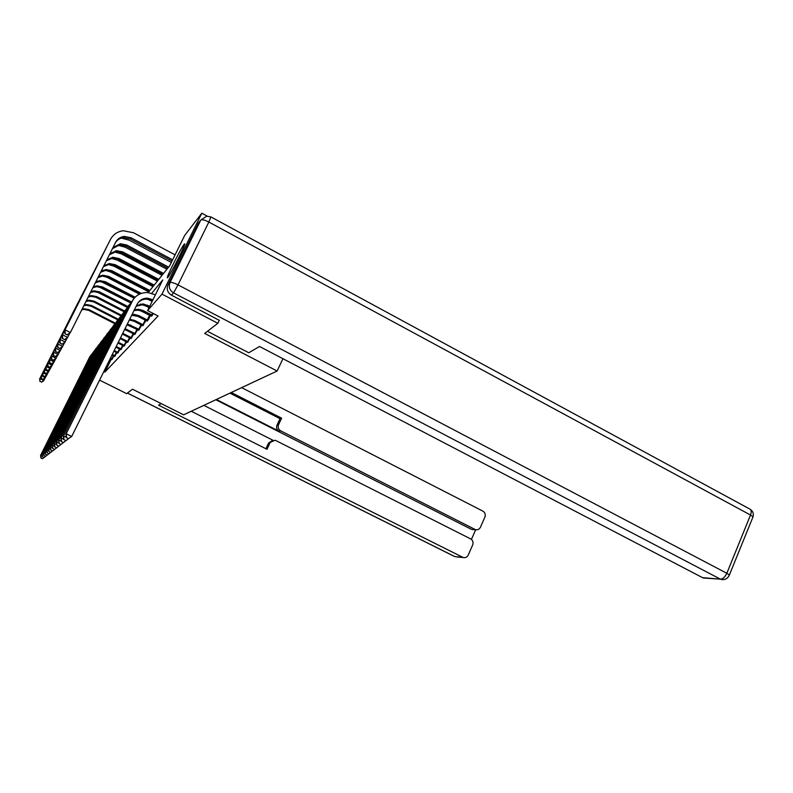 <?xml version="1.0" encoding="UTF-8"?>
<svg xmlns="http://www.w3.org/2000/svg" width="793" height="793" viewBox="0 0 793 793"><rect width="100%" height="100%" fill="white"/><g stroke="black" fill="none" stroke-linecap="round" stroke-linejoin="round"><path stroke-width="1.19" d="M167.769 277.51L167.382 277.847C165.578 278.809 180.973 247.991 184.115 244.323L184.61 243.877C186.385 242.965 170.584 274.537 167.769 277.51M148.172 292.558L169.722 265.754L184.66 235.471L201.819 213.208L161.98 294.124L147.617 310.588L162.714 279.969L151.79 293.251M207.251 216.152L201.819 213.208M219.344 320.184L217.837 323.296L204.693 333.437L277.124 371.015L282.942 358.714M277.124 371.015L183.609 414.828L132.451 389.204L126.682 393.665L99.581 380.134M111.258 359.219L104.894 372.086L158.085 316.001L147.617 310.588M111.754 359.497L113.984 355.988M114.628 356.344L116.958 352.697M117.632 353.073L120.05 349.267M120.754 349.654L123.282 345.689M124.015 346.085L126.652 341.942M127.415 342.368L130.171 338.036M130.974 338.482L133.858 333.952M134.691 334.408L137.704 329.67M138.577 330.156L141.749 325.18M142.661 325.695L145.981 320.471M146.943 321.006L148.341 319.748L150.432 315.525M151.443 316.09L153.475 313.622M217.837 323.296L161.98 294.124M104.894 372.086L103.824 371.55M112.358 359.011L110.475 358.099M111.853 359.556L110.187 358.684M44.874 456.946L42.416 458.731L40.929 457.898L42.416 458.731M40.84 457.977L40.582 455.46L90.709 355.323M40.582 455.46L89.688 357.019L92.275 353.549M40.929 457.898L40.81 455.271L42.227 455.945M44.636 457.105L42.515 458.661M111.853 358.793L113.389 355.69M114.807 323.713L88.677 310.341L83.751 309.409L81.758 309.855M115.342 323.147L89.064 309.686L84.117 308.755L82.075 309.22M44.933 378.221L43.585 380.878L41.484 382.137L39.997 381.185L41.484 382.137M39.908 381.364L39.65 378.925L73.511 311.55M39.65 378.925L74.086 310.459M86.338 304.562L84.137 305.107M39.997 381.185L39.878 378.489L43.823 380.442L41.573 381.968M179.188 256.734L174.49 265.952M161.247 403.627L158.58 405.173L463.191 557.519C465.402 558.034 467.067 557.231 468.187 555.12L472.697 544.87C473.54 542.303 472.876 540.32 470.705 538.923L276.093 440.67L274.953 440.274L268.53 443.138L272.277 440.581M191.262 411.25L267.003 449.294L270.066 442.772M473.887 529.615L475.651 529.665C477.782 530.071 479.368 529.268 480.429 527.256L484.9 517.066C485.742 514.518 485.078 512.546 482.917 511.138L241.647 387.638M471.429 539.399L475.701 529.674M278.581 424.651C277.639 427.288 278.353 429.36 280.702 430.857L279.116 431.293C276.777 429.796 276.073 427.734 277.005 425.117L278.581 424.651L281.624 418.169L231.269 392.495M474.898 529.377L280.702 430.857M203.811 405.362L273.06 440.313M279.116 431.293L216.37 399.474M471.31 529.278L215.795 399.751M277.005 425.117L280.028 418.664L229.92 393.13M280.028 418.664L281.624 418.169M265.903 448.739L268.53 443.138M207.459 331.305L248.754 352.756L259.529 346.491L702.539 577.651L720.44 579.168L173.538 292.875L171.447 295.145L219.274 320.332M198.409 223.071L167.938 284.984L169.989 282.615L200.758 220.077L198.409 223.071L200.163 220.831M705.8 578.196L702.539 577.651M171.447 295.145C167.551 292.597 166.381 289.217 167.938 284.984M115.263 355.839L112.319 354.392M114.737 356.414L112.011 354.996M46.44 455.737L43.922 457.571L42.416 456.718L43.922 457.571M42.316 456.798L42.049 454.23L93.187 352.072M42.049 454.23L92.147 353.797L94.813 350.219M42.416 456.718L42.297 454.032L43.774 454.736M46.192 455.896L44.021 457.492M114.747 355.621L116.343 352.389M118.286 352.548L114.232 350.526M117.741 353.133L113.914 351.16M48.066 454.478L45.498 456.352L43.952 455.479L45.498 456.352M43.853 455.569L43.585 452.952L95.765 348.682M43.585 452.952L94.704 350.437L97.46 346.759M43.952 455.479L43.833 452.744L45.379 453.477M47.808 454.647L45.597 456.272M117.76 352.32L119.426 348.95M117.701 319.827L91.106 306.187L86.08 305.226L83.8 305.781M118.216 319.202L91.502 305.503L86.457 304.542L86.08 305.226M46.519 375.357L45.112 378.112L42.971 379.401L41.454 378.43L42.971 379.401M41.365 378.608L41.097 376.13L75.632 307.397M41.097 376.13L76.237 306.276M41.454 378.43L41.335 375.674L45.36 377.666L43.07 379.223M95.14 296.86L124.035 311.708M120.784 315.812L93.633 301.865L88.499 300.874L85.922 301.538M121.26 315.138L94.05 301.152L88.895 300.16L86.278 300.844M48.175 372.363L46.708 375.248L44.517 376.556L42.981 375.555L44.517 376.556M42.881 375.743L42.604 373.216L77.853 303.075M42.604 373.216L78.477 301.905M90.511 295.739L91.324 295.819M42.981 375.555L42.852 372.74L46.965 374.772L44.616 376.368M121.438 349.108L116.224 346.501M120.873 349.723L115.897 347.156M49.771 453.16L47.134 455.083L45.459 454.28L47.134 455.083M45.459 454.28L45.181 451.613L98.441 345.153M45.181 451.613L97.37 346.938L100.225 343.151M45.568 454.201L45.439 451.395L47.055 452.169M49.503 453.338L47.243 455.004M120.903 348.87L122.637 345.351M124.729 345.52L118.306 342.289M124.134 346.164L117.959 342.982M51.545 451.792L48.849 453.765L47.243 452.853L48.849 453.765M47.134 452.942L46.846 450.216L101.246 341.476M46.846 450.216L100.156 343.29L103.11 339.384M47.243 452.853L47.124 449.988L48.809 450.801M51.258 451.98L48.958 453.675M124.174 345.282L125.988 341.605M128.159 341.773L120.477 337.897M127.544 342.447L120.12 338.621M53.399 450.355L50.643 452.387L48.997 451.455L50.643 452.387M48.888 451.544L48.591 448.759L104.17 337.63M48.591 448.759L103.06 339.473L106.123 335.449M48.997 451.455L48.879 448.521L50.643 449.363M53.101 450.553L50.752 452.297M127.604 341.525L129.497 337.689M96.706 291.804L127.435 307.486M124.065 311.669L96.26 297.355L91.026 296.344L88.132 297.137M124.511 310.935L96.696 296.612L91.443 295.601L88.499 296.413M49.9 369.241L48.363 372.254L46.133 373.582L44.567 372.561L46.133 373.582M44.458 372.75L44.18 370.172L80.162 298.574M44.18 370.172L80.807 297.365M92.761 291.061L93.911 291.16M44.567 372.561L44.438 369.677L48.641 371.758L46.242 373.394M98.659 286.709L130.726 302.946M127.534 307.367L99.006 292.647L93.663 291.606L90.432 292.548M127.98 306.594L99.462 291.874L94.099 290.833L90.808 291.794M51.704 365.979L50.098 369.122L47.818 370.48L46.222 369.429L47.818 370.48M46.113 369.637L45.825 367L83.245 292.617M45.825 367L82.759 293.489M95.14 286.194L96.617 286.303M46.222 369.429L46.093 366.485L50.385 368.616L47.937 370.281M100.85 281.475L134.166 298.208M130.924 302.757L101.881 287.73L96.419 286.669L92.821 287.78M131.579 302.054L102.347 286.927L96.865 285.857L93.217 286.997M53.587 362.579L51.912 365.86L49.582 367.248L47.947 366.158L49.582 367.248M47.838 366.376L47.54 363.69L85.793 287.661M47.54 363.69L85.287 288.563M97.628 281.109L99.442 281.228M47.947 366.158L47.828 363.144L52.209 365.325L49.701 367.03M131.747 337.858L122.737 333.338M131.103 338.561L122.37 334.071M55.341 448.858L52.507 450.939L50.712 450.077L52.507 450.939M50.712 450.077L50.415 447.232L107.224 333.605M50.415 447.232L106.103 335.489L112.507 327.073M50.841 449.988L50.712 446.984L52.566 447.876M55.034 449.066L52.635 450.85M131.172 337.61L133.155 333.595M103.229 276.053L107.481 277.52L139.459 294.153M134.423 297.92L104.874 282.595L99.294 281.505L95.319 282.814M135.117 297.187L105.37 281.753L99.769 280.653L95.725 282.001M55.56 359.011L53.805 362.451L51.426 363.858L49.761 362.738L51.426 363.858M49.642 362.966L49.335 360.22L88.449 282.477M49.335 360.22L87.934 283.408M100.255 275.805L102.396 275.924M49.761 362.738L49.632 359.655L54.112 361.886L51.545 363.63M135.504 333.764L125.026 328.689M134.83 334.497L124.66 329.442M57.374 447.282L54.469 449.433L52.764 448.451L54.469 449.433M52.635 448.551L52.318 445.636L110.425 329.402M52.318 445.636L108.76 331.999M52.764 448.451L52.635 445.369L54.578 446.31M57.046 447.5L54.598 449.334M134.919 333.506L136.991 329.303M105.776 270.423L110.683 272.019L148.737 291.854M140.044 293.886L108.007 277.223L102.307 276.103L97.906 277.649M141.303 293.39L108.522 276.341L102.803 275.211L98.332 276.797M57.621 355.264L55.778 358.872L53.359 360.309L51.654 359.16L53.359 360.309M51.525 359.398L51.218 356.592L91.225 277.054M51.218 356.592L90.699 278.016M103.011 270.254L105.489 270.383M51.654 359.16L51.525 355.998L56.105 358.287L53.478 360.072M139.439 329.472L127.356 324M138.725 330.245L126.979 324.753M59.505 445.636L56.521 447.847L54.776 446.836L56.521 447.847M54.648 446.945L54.32 443.961L113.776 325.001M54.32 443.961L112.606 326.944L115.917 322.602M129.646 319.371L130.23 319.529M54.776 446.836L54.648 443.683L56.69 444.665M59.158 445.864L56.65 447.748M138.834 329.214L141.005 324.803M108.502 264.535L114.043 266.25L152.97 286.6M149.153 291.338L111.288 271.602L105.459 270.443L100.602 272.267M149.837 290.496L111.833 270.681L105.975 269.511L101.048 271.384M59.792 351.349L57.859 355.125L55.381 356.592L53.637 355.413L55.381 356.592M53.508 355.661L53.181 352.786L94.149 271.365M53.181 352.786L93.594 272.366M53.637 355.413L53.508 352.161L58.196 354.511L55.51 356.344M143.553 324.971L134.641 320.451L129.695 319.262M142.819 325.784L134.007 321.205L129.318 320.025M136.703 315.802L145.962 320.501M61.745 443.911L58.672 446.181L56.888 445.151L58.672 446.181M56.749 445.26L56.412 442.207L117.285 320.382M56.412 442.207L116.095 322.364L119.485 317.924M132.748 314.434L134.136 314.791M56.888 445.151L56.759 441.919L58.91 442.95M61.378 444.149L58.811 446.072M142.938 324.714L145.178 320.174M111.407 258.399L117.562 260.203L157.401 281.089M153.475 285.966L114.737 265.705L108.76 264.515L103.417 266.656M154.189 285.074L115.302 264.733L109.305 263.534L103.873 265.744M62.062 347.225L60.04 351.2L57.502 352.697L55.718 351.477L57.502 352.697M55.579 351.735L55.252 348.801L97.202 265.407M55.252 348.801L96.627 266.438M55.718 351.477L55.589 348.147L60.397 350.556L57.641 352.439M147.885 320.253L138.755 315.614L134.453 314.415L132.034 314.534M147.101 321.106L138.081 316.397L131.668 315.287M140.004 310.45L150.353 315.683M64.094 442.097L60.932 444.437L59.108 443.366L60.932 444.437M58.969 443.485L58.623 440.363L120.972 315.535M58.623 440.363L119.763 317.557L123.232 313.007M136.426 309.369L138.24 309.805M59.108 443.366L58.979 440.056L61.239 441.146M63.708 442.345L61.081 444.328M147.25 319.985L149.54 315.336M114.489 251.956L121.26 253.859L162.05 275.3M158.015 280.316L118.345 259.519L112.229 258.29L106.331 260.838M158.769 279.384L118.94 258.498L112.804 257.259L106.817 259.886M64.451 342.893L62.32 347.076L59.723 348.603L57.899 347.344L59.723 348.603M57.76 347.612L57.413 344.608L100.414 259.142M57.413 344.608L99.819 260.223M57.899 347.344L57.77 343.924L62.697 346.392L59.871 348.325M152.425 315.297L143.077 310.529L138.666 309.29L134.334 309.894M151.612 316.189L142.373 311.352L137.972 310.132L133.977 310.618M143.602 304.938L149.074 307.634M66.562 440.184L63.311 442.603L61.448 441.503L63.311 442.603M61.289 441.622L60.932 438.42L124.848 310.44M60.932 438.42L123.619 312.501L127.167 307.843M140.321 304.066L142.542 304.581M61.448 441.503L61.319 438.103L63.698 439.253M66.156 440.452L63.47 442.484M151.78 315.019L152.672 313.205M117.76 245.206L125.145 247.188L166.936 269.233M162.783 274.388L122.142 253.017L115.877 251.738L109.355 254.811M163.566 273.407L122.766 251.936L116.472 250.667L109.85 253.819M66.969 338.333L64.729 342.735L62.072 344.291L60.199 342.992L62.072 344.291M60.05 343.28L59.693 340.207L103.794 252.571M59.693 340.207L103.169 253.681M60.199 342.992L60.07 339.473L65.125 342.021L62.221 344.003M149.748 306.276L143.097 303.907L136.455 305.592M149.253 307.278L142.373 304.79L136.138 306.237M147.478 299.199L152.157 301.38M69.169 438.172L65.819 440.67L63.906 439.54L65.819 440.67M63.747 439.669L63.381 436.378L128.922 305.077M63.381 436.378L127.673 307.178L131.311 302.401M144.435 298.485L147.082 299.07M63.906 439.54L63.777 436.041L66.295 437.26M68.743 438.45L65.988 440.541M121.24 238.118L129.229 240.17L171.347 262.453M167.799 268.153L126.137 246.167L119.713 244.859L112.457 248.625M168.622 267.122L126.791 245.037L120.338 243.719L112.953 247.634M69.625 333.526L67.256 338.165L64.53 339.761L62.627 338.413L64.53 339.761M62.469 338.71L62.102 335.568L107.342 245.642M62.102 335.568L106.698 246.801M62.627 338.413L62.498 334.795L67.683 337.412L64.699 339.454M152.94 299.804L147.776 298.227C142.968 298.109 139.419 300.121 137.13 304.254L71.707 436.457L68.456 438.628L66.334 437.597L68.456 438.628M152.415 300.864L147.012 299.159C143.414 298.991 140.411 300.2 138.002 302.787M66.334 437.597L65.948 434.227L131.945 301.568C135.325 295.462 140.569 292.439 147.676 292.528L155.408 294.788M65.948 434.227L133.224 299.427M66.503 437.458L66.374 433.87L71.707 436.457L68.634 438.499M65.016 333.903L67.306 334.656L65.016 333.903L64.63 330.671L110.415 239.545C113.171 234.441 117.483 231.506 123.331 230.743L133.531 232.775L175.104 254.84M172.051 261.046L130.339 238.961L123.748 237.603C120.139 238.009 117.364 239.704 115.431 242.688M172.656 259.817L131.043 237.771L124.422 236.403C120.437 236.869 117.503 238.832 115.629 242.291L70.369 332.554L67.137 334.973M64.63 330.671L110.415 239.545M65.185 333.585L65.046 329.868L70.369 332.554L67.306 334.656M89.302 357.524L89.688 357.019M88.677 310.341L89.064 309.686M73.333 311.887L73.67 311.233M127.465 393.06L454.845 556.627L462.626 557.291M457.125 557.003L463.191 557.519M454.587 556.537L127.425 393.09M729.035 575.847L753.003 516.867C753.875 513.517 752.874 510.95 749.99 509.156C751.417 510.107 751.586 512.07 750.505 515.034L208.846 222.05L178.009 284.875L726.834 573.28L750.505 515.034L753.003 516.867L752.587 517.888M721.253 579.514C725.07 580.03 727.786 578.523 729.391 575.004L726.834 573.28C725.06 577.026 722.929 578.999 720.44 579.168L703.332 577.988M206.686 216.211L200.758 220.077C201.967 219.274 204.663 219.939 208.846 222.05L210.958 216.935L206.686 216.211M173.538 292.875L178.009 284.875C173.776 282.774 171.11 282.021 169.989 282.615C168.413 286.878 169.593 290.307 173.538 292.875M91.75 354.322L92.147 353.797M94.288 350.982L94.704 350.437M91.106 306.187L91.502 305.503M75.454 307.743L75.801 307.069M93.633 301.865L94.05 301.152M77.664 303.432L78.021 302.728M96.934 347.512L97.37 346.938M99.7 343.884L100.156 343.29M102.584 340.098L103.06 339.473M96.26 297.355L96.696 296.612M79.964 298.941L80.341 298.208M99.006 292.647L99.462 291.874M101.881 287.73L102.347 286.927M122.865 334.309L123.43 333.655M105.598 336.143L106.103 335.489M104.874 282.595L105.37 281.753M126.414 330.146L126.989 329.452M108.007 277.223L108.522 276.341M130.121 325.774L130.726 325.061M112.061 327.658L112.606 326.944M111.288 271.602L111.833 270.681M134.007 321.205L134.641 320.451M115.53 323.118L116.095 322.364M114.737 265.705L115.302 264.733M138.081 316.397L138.755 315.614M119.168 318.34L119.763 317.557M118.345 259.519L118.94 258.498M142.373 311.352L143.077 310.529M122.984 313.324L123.619 312.501M122.142 253.017L122.766 251.936M146.883 306.048L147.627 305.176M127.009 308.051L127.673 307.178M126.137 246.167L126.791 245.037M151.632 300.458L152.415 299.536M131.242 302.49L131.945 301.568M130.339 238.961L131.043 237.771M83.751 309.409L84.117 308.755M475.651 529.665L472.053 529.565M749.99 509.156L210.958 216.935M88.499 300.874L88.895 300.16M91.026 296.344L91.443 295.601M93.663 291.606L94.099 290.833M96.419 286.669L96.865 285.857M99.294 281.505L99.769 280.653M102.307 276.103L102.803 275.211M105.459 270.443L105.975 269.511M129.814 320.045L130.439 319.282M108.76 264.515L109.305 263.534M133.799 315.208L134.453 314.415M112.229 258.29L112.804 257.259M137.972 310.132L138.666 309.29M115.877 251.738L116.472 250.667M142.373 304.79L143.097 303.907M119.713 244.859L120.338 243.719M147.012 299.159L147.776 298.227M123.748 237.603L124.422 236.403"/></g></svg>
